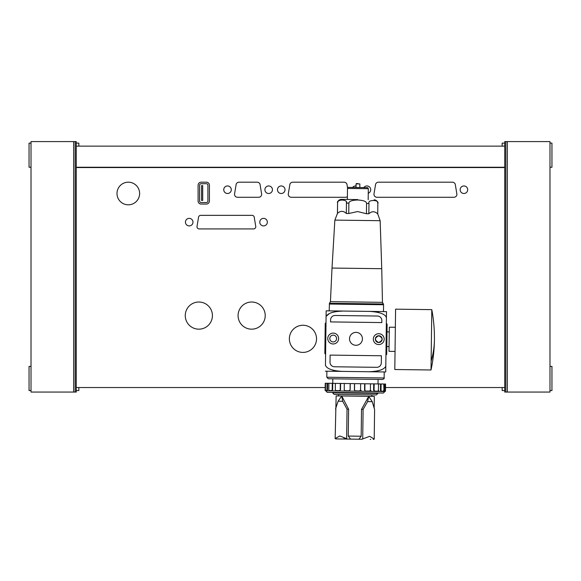 <?xml version="1.0" encoding="UTF-8"?>
<svg xmlns="http://www.w3.org/2000/svg" width="581" height="581" viewBox="0 0 581 581"><rect width="100%" height="100%" fill="white"/><g stroke="black" fill="none" stroke-linecap="round" stroke-linejoin="round"><path stroke-width="0.87" d="M504.751 146.129L76.249 146.129L76.249 167.248L504.751 167.248L504.751 141.597L549.982 141.597L549.982 143.108L551.95 143.108L551.95 167.248L551.95 143.108M551.95 167.248L549.982 167.248L549.982 366.408L551.95 366.408L551.95 390.548L551.95 366.408M551.95 390.548L549.982 390.548L549.982 392.059L504.751 392.059L504.751 387.534L385.523 387.534M31.018 366.408L29.05 366.408L29.05 390.548L31.018 390.548M549.982 141.597L549.982 392.059M507.322 141.597L507.322 392.059M505.819 141.597L505.819 392.059M504.751 167.248L504.751 387.534M76.249 167.248L76.249 366.408L76.249 167.553L504.751 167.553M76.249 366.408L76.249 387.534L325.164 387.534M452.396 182.187A3.021 3.021 0 0 1 455.41 185.201L456.92 194.257A3.021 3.021 0 0 1 453.906 197.271L376.953 197.271A3.021 3.021 0 0 1 373.939 194.257L375.449 185.201A3.021 3.021 0 0 1 378.463 182.187L452.396 182.187M347.394 196.668A3.021 3.021 0 0 1 345.579 197.271L291.263 197.271A3.021 3.021 0 0 1 288.249 194.257L289.752 185.201A3.021 3.021 0 0 1 292.773 182.187L344.068 182.187A3.021 3.021 0 0 1 347.089 185.201L347.598 188.266M252.038 215.348A2.266 2.266 0 0 1 254.296 217.672L255.807 226.721A2.266 2.266 0 0 1 253.541 228.929L199.225 228.929A2.266 2.266 0 0 1 196.966 226.721L198.477 217.672A2.266 2.266 0 0 1 200.735 215.348L252.038 215.348M212.421 315.592A13.581 13.581 0 0 1 192.05 327.35A13.581 13.581 0 0 1 192.05 303.834A13.581 13.581 0 0 1 212.421 315.592M265.226 315.592A13.581 13.581 0 0 1 244.855 327.35A13.581 13.581 0 0 1 244.855 303.834A13.581 13.581 0 0 1 265.226 315.592M316.522 338.832A13.581 13.581 0 0 1 296.157 350.597A13.581 13.581 0 0 1 296.157 327.074A13.581 13.581 0 0 1 316.522 338.832M139.622 193.502A11.315 11.315 0 0 1 122.649 203.299A11.315 11.315 0 0 1 122.649 183.705A11.315 11.315 0 0 1 139.622 193.502M257.151 182.187A3.021 3.021 0 0 1 260.165 185.201L261.675 194.257A3.021 3.021 0 0 1 258.654 197.271L237.535 197.271A3.021 3.021 0 0 1 234.513 194.257L236.024 185.201A3.021 3.021 0 0 1 239.045 182.187L257.151 182.187M198.099 185.201A3.021 3.021 0 0 1 201.113 182.187L206.393 182.187A3.021 3.021 0 0 1 209.414 185.201L209.414 201.048A3.021 3.021 0 0 1 206.393 204.062L201.113 204.062A3.021 3.021 0 0 1 198.099 201.048L198.099 185.201M267.333 222.138A3.769 3.769 0 0 1 261.675 225.406A3.769 3.769 0 0 1 261.675 218.87A3.769 3.769 0 0 1 267.333 222.138M231.289 189.733A3.769 3.769 0 0 1 225.631 192.994A3.769 3.769 0 0 1 225.631 186.465A3.769 3.769 0 0 1 231.289 189.733M272.445 189.733A3.769 3.769 0 0 1 266.788 192.994A3.769 3.769 0 0 1 266.788 186.465A3.769 3.769 0 0 1 272.445 189.733M285.017 189.733A3.769 3.769 0 0 1 279.359 192.994A3.769 3.769 0 0 1 279.359 186.465A3.769 3.769 0 0 1 285.017 189.733M352.594 187.445A3.769 3.769 0 0 1 356.059 185.985M363.829 187.59A3.769 3.769 0 0 1 370.714 189.733A3.769 3.769 0 0 1 368.26 193.262M467.69 189.733A3.769 3.769 0 0 1 462.033 192.994A3.769 3.769 0 0 1 462.033 186.465A3.769 3.769 0 0 1 467.69 189.733M192.986 222.138A3.769 3.769 0 0 1 187.329 225.406A3.769 3.769 0 0 1 187.329 218.87A3.769 3.769 0 0 1 192.986 222.138M201.113 202.551A1.511 1.511 0 0 1 199.603 201.048L199.603 185.201A1.511 1.511 0 0 1 201.113 183.698L206.393 183.698A1.511 1.511 0 0 1 207.904 185.201L207.904 201.048A1.511 1.511 0 0 1 206.393 202.551L201.113 202.551M202.711 185.593L201.571 185.593L201.571 200.416L202.711 200.416L202.711 185.593M76.249 146.129L76.249 141.597L31.018 141.597L31.018 392.059L76.249 392.059L76.249 387.534M73.678 141.597L73.678 392.059M75.181 141.597L75.181 392.059M76.249 390.548L78.842 390.548L78.842 387.534M504.751 390.548L502.158 390.548L502.158 387.534M504.751 143.108L502.158 143.108L502.158 146.129M31.018 143.108L29.05 143.108L29.05 167.248L31.018 167.248M78.842 146.129L78.842 143.108L76.249 143.108M325.861 365.892L325.454 365.34C326.856 368.761 332.426 370.78 342.158 371.397L325.375 371.186L326.885 371.201L326.805 377.236L384.135 377.977L384.215 371.942L342.158 371.397L368.942 371.746C378.71 371.375 384.332 369.494 385.799 366.117L385.726 371.963L368.942 371.746L385.726 371.963L386.423 317.458C385.021 314.038 379.458 312.019 369.719 311.401L326.152 310.835L326.079 316.681L326.152 310.835M334.859 370.714L334.416 370.62M333.588 370.424L332.928 370.235M326.798 315.81L328.134 314.59M328.149 314.582L328.795 314.11M331.155 312.847L332.136 312.455M335.76 311.525L342.935 311.053C333.16 311.431 327.546 313.304 326.079 316.681L325.454 365.34M370.395 311.409L376.648 312.004M377.084 312.091L377.599 312.208M378.289 312.375L378.965 312.563M386.045 316.95L386.423 317.458L386.503 311.619L369.719 311.401M380.693 369.966L379.705 370.351M378.732 370.671L378.267 370.801M377.418 371.012L377.018 371.106M376.074 371.281L370.438 371.746M335.07 341.367L335.52 341.011M335.963 340.502L336.268 339.979M336.53 339.151L336.588 338.585M330.081 339.9L330.371 340.43M330.807 340.953L331.243 341.323M331.315 335.709L330.858 336.072M330.422 336.581L330.117 337.103M329.848 337.931L329.797 338.498M336.305 337.183L336.007 336.646M335.578 336.13L335.143 335.76M334.881 335.593L334.612 335.455A3.392 3.392 0 0 0 331.831 335.433M333.784 335.201L333.233 335.15A3.392 3.392 0 0 0 330.226 340.197A3.392 3.392 0 0 0 336.108 340.277A3.392 3.392 0 0 0 333.233 335.15M326.006 322.608L325.237 323.348L326.006 322.608L325.237 323.348L324.852 353.524L325.592 354.287L324.852 353.524M333.124 343.974A5.432 5.432 0 0 0 337.931 335.883A5.432 5.432 0 0 0 328.519 335.767A5.432 5.432 0 0 0 333.124 343.974M356.327 311.227L329.173 310.879L329.471 303.289L383.38 303.979L383.569 304.742L329.26 304.037M377.737 213.881L377.824 203.619L377.737 213.881L380.148 220.693L334.859 220.105L332.012 268.059L381.746 268.698L382.458 302.338L330.436 301.67L329.471 303.289M366.437 213.735L366.567 203.473C366.575 201.505 363.641 200.351 357.765 200.002C351.883 200.198 348.92 201.273 348.876 203.241L348.738 213.51L357.613 211.557L366.437 213.735L368.841 213.764C371.825 211.063 374.774 211.099 377.694 213.881M348.738 213.51L346.334 213.474C343.422 210.692 340.473 210.656 337.488 213.365L334.859 220.105M348.883 203.067L346.465 203.212C348.433 199.16 335.76 198.992 337.619 203.096L337.619 202.972M337.866 201.89L338.098 201.447M338.52 200.917L341.468 199.813M346.37 202.37L346.465 203.096M377.824 203.619C379.785 199.566 367.112 199.399 368.979 203.503L368.841 213.764M377.657 202.551L377.824 203.495M359.407 200.06L359.813 200.089M357.773 199.588L341.388 199.37L357.773 199.588M367.729 187.641L348.121 187.387L367.729 187.641L368.318 188.694L347.503 188.426L347.358 199.45M357.976 183.596L356.393 183.574L357.976 183.596M341.388 199.37C339.093 199.566 337.822 200.808 337.568 203.096L337.488 213.365M346.465 203.212L346.334 213.474M386.503 311.619L386.423 317.458M326.805 377.236L328.294 378.768L382.61 379.466C384.041 378.805 384.549 378.311 384.135 377.977M384.854 391.267L385.457 391.274L385.566 384.034L383.75 384.005L325.222 383.249L325.142 390.497L325.563 390.497M384.339 384.019L384.419 391.26L385.036 391.267L384.956 384.026M382.763 391.238L380.911 391.216L381.485 391.224L381.027 390.309L381.107 383.976M380.533 383.968L380.446 390.301L380.911 391.216M377.359 391.166L374.309 391.129L374.781 391.136L374.077 390.221L374.164 383.881M373.692 383.881L373.605 390.214L374.309 391.129M369.291 391.064L365.42 391.013L364.868 390.105L364.948 383.765M364.643 383.765L364.556 390.098L365.42 391.013M359.537 390.94L355.303 390.882L354.504 389.967L354.584 383.634M354.475 383.627L354.395 389.967L355.303 390.882M350.256 383.576L350.176 389.909L349.174 390.802L345.085 390.752L344.235 389.836L344.315 383.496M345.194 390.752L349.275 390.81L350.176 389.909M340.611 383.453L340.524 389.786L339.435 390.679L335.992 390.635L335.302 389.72L335.382 383.387M336.297 390.635L339.74 390.686L340.524 389.786M332.739 383.351L332.659 389.684L331.613 390.577L329.224 390.548L328.788 389.633L328.868 383.3M329.696 390.555L332.078 390.585L332.659 389.684M327.604 383.286L327.524 389.619L326.958 389.611L326.653 390.512L325.607 390.497L325.135 389.59M326.653 390.512L327.219 390.519L327.524 389.619M355.274 392.698L383.337 393.054L384.869 391.565L325.723 390.802L327.212 392.335L355.274 392.698M383.75 384.005L383.954 391.253M378.507 383.939L378.427 390.279L378.986 391.187M370.482 383.838L370.395 390.171L371.165 391.086M360.634 383.707L360.554 390.047L361.426 390.962M325.549 383.257L325.469 389.597M327.038 383.278L326.958 389.611M332.281 383.344L332.194 389.684M332.078 390.585L331.613 390.577M340.306 383.445L340.226 389.786M350.154 383.576L350.074 389.909M360.554 390.047L359.646 390.94L355.412 390.882M370.395 390.171L369.596 391.071L365.725 391.02M378.427 390.279L377.824 391.173L374.781 391.136M383.663 390.345L383.329 391.245L381.485 391.224M385.457 391.274L385.036 391.267M378.187 392.988L377.904 393.439L332.637 392.858L332.644 392.4M371.847 394.869L334.133 394.383L376.372 394.927L371.847 394.869L371.825 396.38M336.145 395.915L374.317 396.409L374.171 407.862L374.592 409.54L372.232 401.667L367.606 401.602L363.096 409.394L362.718 438.924A3.021 2.135 -89.3 0 1 361.731 439.251L336.123 438.924A3.021 2.135 -89.3 0 1 335.15 438.568L336.145 395.915M372.232 401.667L368.724 396.336L361.52 409.373L361.171 436.229L358.956 439.207M342.725 401.282L347.031 409.184L348.607 409.206L341.737 395.988L342.725 401.282L338.098 401.224L335.527 409.039M348.607 409.206L348.259 436.062L350.626 439.113L358.724 439.214M363.096 409.394L361.52 409.373M374.592 409.54L374.215 439.076L369.654 436.338L362.718 438.924M373.227 439.403A3.021 2.135 -89.3 0 0 374.215 439.076M367.606 401.602L368.724 396.336M347.031 409.184L346.646 438.72L339.783 435.953L335.15 438.568M347.627 439.069A3.021 2.135 -89.3 0 1 346.646 438.72M338.098 401.224L341.737 395.988M339.13 438.96L336.123 438.924M370.228 439.359L370.743 439.367L370.228 439.359M343.712 437.805L345.114 438.299M345.528 438.423L346.094 438.582M370.678 436.919L371.818 437.609M385.944 355.064L386.706 354.323L385.944 355.064L386.706 354.323L387.069 326.108L387.091 324.147L386.35 323.385L387.091 324.147M386.808 346.574L389.067 346.603M395.044 351.411L389.009 351.331L389.321 327.197L395.356 327.27M431.015 369.981L394.804 369.516L395.588 309.165L431.792 309.637L431.015 369.981A152.389 152.389 0 0 0 434.414 340.364M434.421 339.849A152.389 107.754 -179.3 0 1 434.421 339.9A152.389 107.754 -179.3 0 1 434.414 340.241A152.389 107.754 -179.3 0 1 431.131 361.2M434.428 339.616A152.389 107.754 -179.3 0 1 434.421 339.791A152.389 107.754 -179.3 0 1 431.131 361.091M381.31 362.849L381.405 355.761L330.11 355.1L330.015 362.188A4.525 4.525 0 0 0 334.489 366.771L376.728 367.323A4.525 4.525 0 0 0 381.31 362.849M330.538 321.91L381.833 322.571L381.855 320.61A4.525 4.525 0 0 0 377.389 316.028L335.15 315.483A4.525 4.525 0 0 0 330.567 319.949L330.538 321.91M355.892 345.296A6.464 6.464 0 0 0 361.607 335.673A6.464 6.464 0 0 0 350.416 335.535A6.464 6.464 0 0 0 355.892 345.296M378.681 344.562A5.432 5.432 0 0 0 383.489 336.472A5.432 5.432 0 0 0 374.084 336.355A5.432 5.432 0 0 0 378.681 344.562M378.797 335.731A3.392 3.392 0 0 0 375.791 340.786A3.392 3.392 0 0 0 381.673 340.865A3.392 3.392 0 0 0 378.797 335.731M380.192 336.058A3.392 3.392 0 0 0 377.396 336.021M378.71 342.521C374.36 340.205 374.389 337.939 378.797 335.731C383.148 338.055 383.119 340.313 378.71 342.521M325.215 325.309L325.97 325.316M324.873 351.563L325.629 351.57M366.567 203.473L368.979 203.503M356.037 187.489L356.088 183.872L359.857 183.916L359.813 187.54M373.605 390.214L374.077 390.221M380.446 390.301L381.027 390.309M384.259 390.352L384.876 390.359M361.171 436.229L348.259 436.062M387.069 326.108L386.314 326.101M386.728 352.362L385.973 352.347M29.05 390.548L29.05 366.408M29.05 167.248L29.05 143.108M383.569 304.742L383.482 311.576M382.458 302.338L383.38 303.979M332.012 268.059L330.436 301.67M380.148 220.693L381.746 268.698M377.868 203.619C377.679 201.324 376.437 200.053 374.149 199.799M368.318 188.694L368.18 199.719M348.121 187.387L347.503 188.426M337.568 203.096L337.438 213.358M332.819 378.827L332.76 383.351M378.078 379.408L378.02 383.932M376.372 394.927L377.904 393.439M334.133 394.383L332.637 392.858M338.658 394.441L338.636 395.952M386.997 331.896L389.255 331.925M434.428 339.558A152.389 152.389 0 0 0 431.792 309.637M325.375 371.186L326.885 371.201"/></g></svg>
